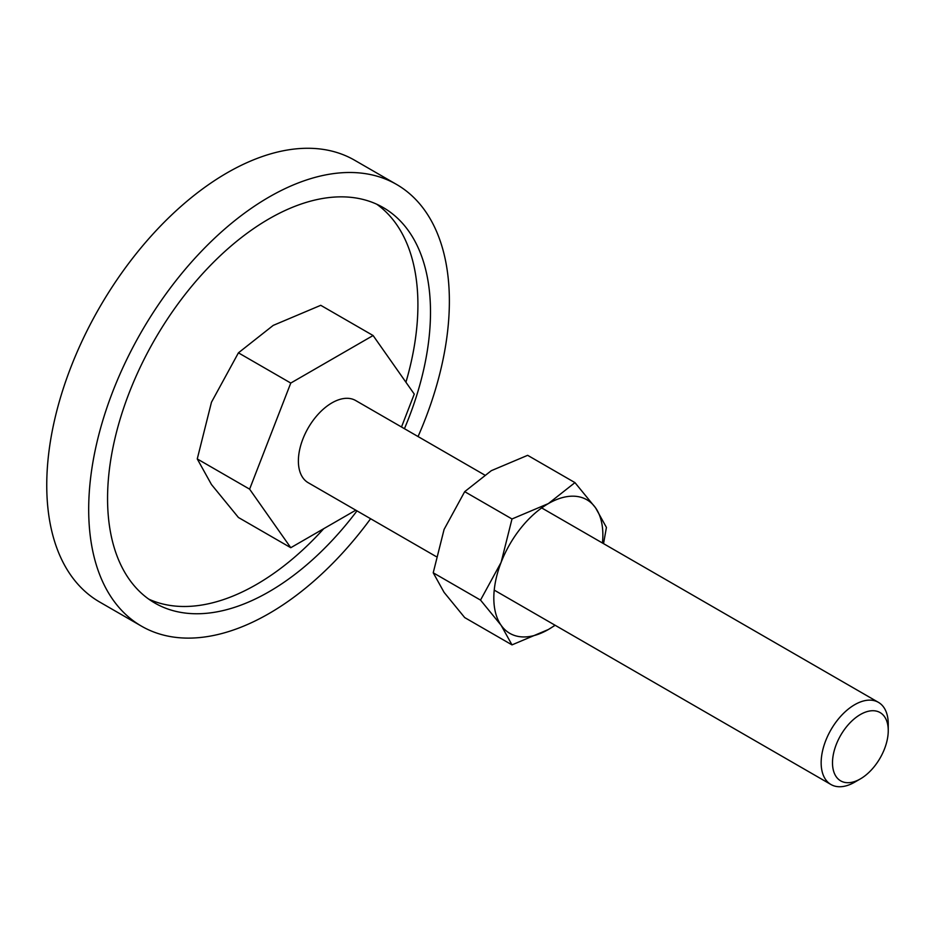 <?xml version="1.0" encoding="UTF-8"?>
<svg xmlns="http://www.w3.org/2000/svg" width="935" height="935" viewBox="0 0 935 935"><rect width="100%" height="100%" fill="white"/><g stroke="black" fill="none" stroke-linecap="round" stroke-linejoin="round"><path stroke-width="1.4" d="M141.512 626.169L99.566 601.965A255.033 147.251 -60 0 1 46.75 485.207A255.033 147.251 -60 0 1 158.073 228.549A255.033 147.251 -60 0 1 354.61 160.224L396.545 184.429A255.033 147.251 120 0 0 200.02 252.766A255.033 147.251 120 0 0 88.685 509.423A255.033 147.251 120 0 0 141.512 626.169A255.033 147.251 120 0 0 370.599 518.738M418.05 436.551A255.033 147.251 120 0 0 449.373 301.187A255.033 147.251 120 0 0 396.545 184.429M148.735 599.125A228.35 131.835 120 0 0 323.72 528.696M405.93 382.228A228.35 131.835 120 0 0 417.91 304.822A228.35 131.835 120 0 0 376.735 204.216M356.983 510.872A228.35 131.835 -60 0 1 154.859 603.063A228.35 131.835 -60 0 1 107.56 498.519A228.35 131.835 -60 0 1 207.243 268.719A228.35 131.835 -60 0 1 383.198 207.547A228.35 131.835 -60 0 1 430.497 312.08A228.35 131.835 -60 0 1 404.434 428.686M355.791 510.183L290.773 547.711L238.425 517.487L211.474 484.54L197.262 458.933L211.474 402.214L238.425 352.834L273.219 325.392L320.752 305.313L373.1 335.525L414.263 394.091L401.501 426.991M541.681 507.927L878.421 702.349A47.451 27.396 120 0 1 888.25 724.064L888.25 730.621A39.422 22.756 120 0 0 860.375 714.527A39.422 22.756 120 0 0 832.501 762.808A39.422 22.756 120 0 0 860.375 778.902A39.422 22.756 120 0 0 888.25 730.621M878.421 702.349A47.451 27.396 120 0 0 841.862 715.053A47.451 27.396 120 0 0 821.152 762.808A47.451 27.396 120 0 0 830.97 784.523A47.451 27.396 120 0 0 854.695 782.174L860.375 778.902M436.107 556.547L308.211 482.717A47.451 27.396 -60 0 1 298.382 460.99A47.451 27.396 -60 0 1 319.092 413.247A47.451 27.396 -60 0 1 355.662 400.531L484.494 474.91M290.773 547.711L249.61 489.157L197.262 458.933M249.61 489.157L290.773 383.058L238.425 352.834M290.773 383.058L373.1 335.525M603.542 543.644L606.429 527.41L595.56 507.822L574.955 482.624L548.342 503.603L511.994 518.972L501.125 562.344L480.52 600.095L501.125 625.305L511.994 644.881L548.342 629.524A77.102 44.518 120 0 0 555.004 625.199M602.456 543.013A77.102 44.518 120 0 0 602.865 535.089A77.102 44.518 120 0 0 595.56 507.822A77.102 44.518 120 0 0 548.342 503.603A77.102 44.518 120 0 0 501.125 562.344A77.102 44.518 120 0 0 493.82 598.038A77.102 44.518 120 0 0 501.125 625.305A77.102 44.518 120 0 0 548.342 629.524L555.156 625.281M511.994 644.881L464.695 617.579L444.09 592.369L433.221 572.793L444.09 529.42L464.695 491.658L491.307 470.679L527.656 455.322L574.955 482.624M464.695 491.658L511.994 518.972M433.221 572.793L480.52 600.095M494.229 590.114L830.97 784.523"/></g></svg>
